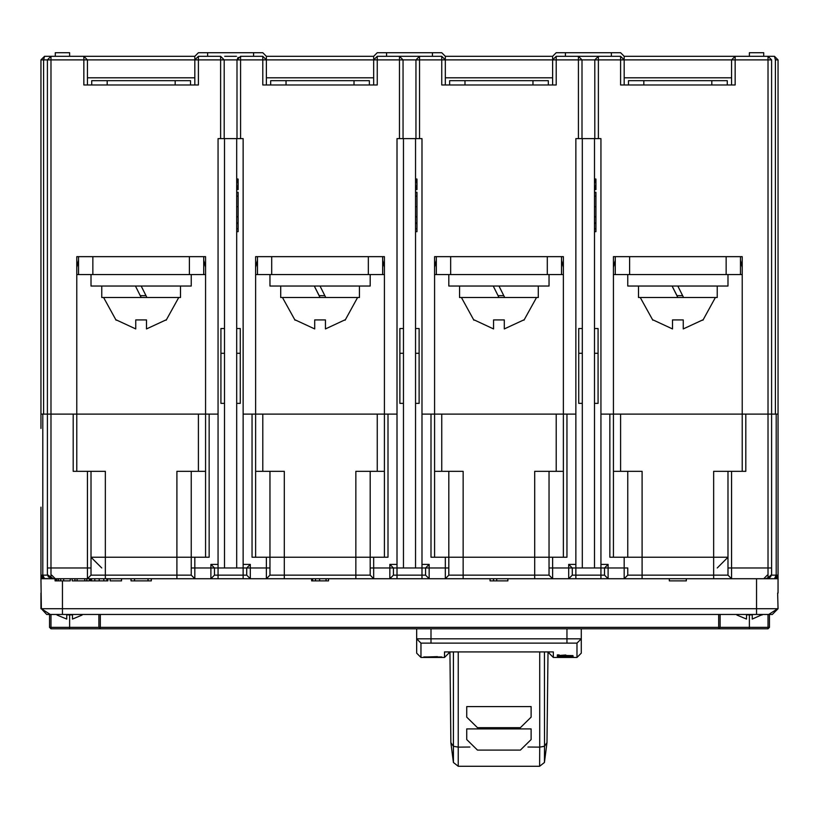 <?xml version="1.0" encoding="UTF-8"?>
<svg xmlns="http://www.w3.org/2000/svg" width="819" height="819" viewBox="0 0 819 819"><rect width="100%" height="100%" fill="white"/><g stroke="black" fill="none" stroke-linecap="round" stroke-linejoin="round"><path stroke-width="1.23" d="M771.58 575.122L778.05 575.122L778.05 59.869L775.368 59.869L774.467 56.296L778.05 59.869L774.467 56.296L768.027 56.296L771.611 59.869L768.027 59.869L768.027 56.296L735.114 56.296L735.114 59.869L624.191 59.869L620.607 56.296L624.191 59.869L620.607 59.869L620.607 56.296L611.394 56.296L611.394 52.713L556.203 52.713L552.63 56.296L445.28 56.296L445.28 59.869L441.707 56.296L445.28 59.869L441.707 59.869L441.707 56.296L432.483 56.296L432.483 52.713L377.293 52.713L373.72 56.296L266.37 56.296L266.37 59.869L262.797 56.296L266.37 59.869L262.797 59.869L262.797 56.296L253.573 56.296L253.573 52.713L198.393 52.713L194.809 56.296L69.574 56.296L69.574 52.713L55.262 52.713L55.262 56.296L53.829 56.296M194.809 84.92L194.809 59.869L198.393 56.296L198.393 84.92L83.886 84.92L83.886 59.869L47.389 59.869L50.973 56.296L44.533 56.296L43.632 59.869L40.95 59.869L44.533 56.296L40.95 59.869L40.95 414.107L42.742 414.107L42.742 575.122L47.42 575.122M47.389 567.966L50.973 567.966L50.973 577.671L48.393 576.986L47.389 574.662L47.389 59.869L43.632 59.869L43.632 414.107L50.973 414.107L42.742 414.107M83.886 59.869L83.886 56.296L87.469 59.869L83.886 59.869M778.05 507.145L778.05 578.705L765.652 578.705L774.467 578.705L778.05 575.122L778.05 414.107L768.027 414.107L775.368 414.107L775.368 59.869M552.63 84.92L552.63 59.869L556.203 56.296L556.203 59.869L445.28 59.869L445.28 84.92M602.723 56.296L574.109 56.296L578.388 56.296L581.971 59.869L578.388 59.869L578.388 56.296L581.971 59.869L581.971 138.595M582.504 56.296L620.607 56.296M224.693 56.296L236.496 56.296M216.277 56.296L217.352 56.296M240.755 56.296L244.901 56.296M373.72 84.92L373.72 59.869L377.293 56.296L377.293 59.869L266.37 59.869L266.37 84.92M373.72 56.296L373.72 59.869L377.293 56.296L403.603 56.296L395.208 56.296L399.477 56.296L403.061 59.869L399.477 59.869L399.477 56.296L423.812 56.296M403.603 56.296L441.707 56.296M765.171 56.296L763.738 56.296L763.738 52.713L749.426 52.713L749.426 56.296L624.191 56.296L624.191 84.92M738.687 471.365L742.27 471.365L742.27 414.107L613.451 414.107L613.451 256.675L742.27 256.675L742.27 414.107L768.027 414.107L745.843 414.107L745.843 471.365L713.646 471.365L713.646 557.237L609.879 557.237L609.879 414.107L600.931 414.107L613.451 414.107L613.451 557.237M496.713 578.705L496.713 580.855L490.11 580.855L490.11 578.705L445.28 578.705L448.863 575.122L445.28 578.705L445.28 567.966L448.863 567.966L448.863 575.122L549.047 575.122L549.047 567.966L552.63 567.966L552.63 578.705L534.735 578.705L534.735 557.237L549.047 557.237L549.047 567.966L549.047 557.237L566.943 557.237L566.943 414.107L575.88 414.107L434.551 414.107L434.551 256.675L434.551 274.56L547.256 274.56L450.645 274.56L450.645 256.675M384.449 471.365L355.825 471.365L355.825 557.237L284.265 557.237L284.265 575.122L370.137 575.122L370.137 567.966L373.72 567.966L373.72 578.705L355.825 578.705L355.825 557.237L370.137 557.237L370.137 567.966L370.137 557.237L388.032 557.237L388.032 414.107L396.98 414.107L243.12 414.107L252.057 414.107L252.057 557.237L269.953 557.237L269.953 575.122L284.265 575.122L284.265 578.705L266.37 578.705L266.37 567.966L269.953 567.966M191.237 575.122L191.237 557.237L209.121 557.237L209.121 414.107L218.069 414.107L50.973 414.107L50.973 567.966L91.042 567.966L91.042 575.122L191.237 575.122L194.809 578.705L191.237 575.122L194.809 578.705L151.269 578.705L151.269 580.855L148.024 580.855L148.024 578.705M42.414 578.019L40.95 575.122L44.533 578.705L43.274 578.48L53.348 578.705L40.95 578.705L41.38 608.763L777.62 608.763L768.724 614.485L772.327 614.485L778.05 608.763L777.62 593.017M205.549 471.365L191.237 471.365L191.237 557.237L105.354 557.237L105.354 471.365L87.469 471.365L87.469 578.705L91.042 575.122L87.469 578.705L194.809 578.705L194.809 567.966L214.486 567.966L210.913 564.393L218.069 564.393M214.486 567.966L214.486 575.122L218.069 575.122L218.069 578.705L250.276 578.705L243.12 578.705L243.12 575.122L246.693 575.122L246.693 567.966L214.486 567.966L214.486 575.122L210.913 578.705L218.069 578.705L210.913 578.705L210.913 564.393M393.396 567.966L393.396 575.122L396.98 575.122L396.98 578.705L429.176 578.705L422.02 578.705L422.02 575.122L425.604 575.122L425.604 567.966L393.396 567.966L393.396 575.122L389.824 578.705L396.98 578.705L389.824 578.705L389.824 567.966L393.396 567.966L389.824 564.393L396.98 564.393M422.02 564.393L429.176 564.393L425.604 567.966L429.176 567.966L429.176 578.705L534.735 578.705M572.307 567.966L572.307 575.122L575.88 575.122L575.88 578.705L608.087 578.705L600.931 578.705L600.931 575.122L604.514 575.122L604.514 567.966L572.307 567.966L572.307 575.122L568.724 578.705L575.88 578.705L568.724 578.705L568.724 567.966L572.307 567.966L568.724 564.393L575.88 564.393M686.302 580.855L669.369 580.855L669.369 578.705L624.191 578.705L624.191 567.966L627.764 567.966L627.764 575.122L624.191 578.705L731.531 578.705L727.958 575.122L731.531 578.705L686.312 578.705L686.302 580.855L686.312 578.705M420.382 642.546L420.946 643.11L420.946 657.422L444.563 657.422L444.563 651.944L553.337 651.944L553.337 657.422L576.955 657.422L576.955 643.11L577.538 642.536M557.278 656.428L557.278 655.835L557.278 656.428L573.024 656.428L557.278 655.835M557.278 655.65L557.278 654.883L557.278 655.65L573.024 655.65L565.868 655.507L565.868 654.975L559.131 655.507L559.131 654.883L557.278 654.883M430.968 643.11L576.955 643.11L581.255 638.82L430.968 638.82L430.968 643.11L420.946 643.11L416.656 638.82L416.656 653.132L416.656 638.82L430.968 638.82L430.968 628.797M576.955 657.422L581.255 653.132L581.255 628.797L590.192 628.797L568.724 628.797M549.047 653.132L549.047 651.944L549.047 653.132L553.337 657.422M444.563 657.422L448.863 653.132L448.863 651.944M770.525 576.955L771.611 574.662L771.611 414.107L771.611 567.966L768.027 567.966L768.027 59.869L735.114 59.869L735.114 84.92L620.607 84.92L620.607 59.869L581.971 59.869L578.388 56.296L556.203 56.296L552.63 59.869L552.63 56.296M731.531 471.365L731.531 567.966L727.958 567.966L727.958 471.365L727.958 575.122L731.531 578.705L731.531 567.966L768.027 567.966L768.027 577.671L765.652 578.705L731.531 578.705M717.219 567.966L727.958 557.237L713.646 557.237L713.646 575.122L727.958 575.122M627.764 575.122L642.076 575.122L642.076 471.365L613.451 471.365M563.359 471.365L534.735 471.365L534.735 557.237L430.968 557.237L430.968 414.107L422.02 414.107L434.551 414.107L434.551 557.237M269.953 471.365L284.265 471.365L284.265 557.237L269.953 557.237L269.953 471.365L255.641 471.365M105.354 578.705L105.354 557.237L91.042 557.237L101.781 567.966M191.237 471.365L176.924 471.365L176.924 578.705M463.175 578.705L463.175 471.365L434.551 471.365M261.333 628.797L416.656 628.797L416.656 638.82M49.539 614.485L49.539 627.364L49.539 614.485L50.973 614.485L50.973 628.797L49.539 627.364L69.574 627.364L69.574 628.797L100.317 628.797L98.884 627.364L100.317 627.364L100.317 628.797L749.426 628.797L749.426 627.364L769.461 627.364L769.461 614.485L762.612 614.485L752.282 619.082L752.282 614.885L746.559 614.885L746.559 619.082L736.905 615.049M604.156 628.797L590.192 628.797M429.176 628.797L407.708 628.797M639.936 628.797L637.069 628.797M598.423 628.797L601.289 628.797M749.426 614.485L69.564 614.485M50.276 614.485L41.38 608.763L46.673 614.485L768.724 614.485M82.095 615.049L72.441 619.082L72.441 614.885L66.718 614.885L66.718 619.082L57.054 615.049M190.52 84.92L190.52 80.631L91.759 80.631L91.759 84.92M369.42 84.92L369.42 80.631L270.669 80.631L270.669 84.92M548.331 84.92L548.331 80.631L449.58 80.631L449.58 84.92M727.241 84.92L727.241 80.631L628.48 80.631L628.48 84.92M638.503 286.015L638.503 297.461L717.219 297.461L717.219 286.015M652.815 320.249L640.294 297.461M702.661 319.963L683.23 328.9L683.23 319.963L672.491 319.963L672.491 328.9L653.06 319.963M740.478 256.675L740.478 274.56L629.555 274.56L726.166 274.56L726.166 256.675M627.764 274.56L627.764 286.015L727.958 286.015L727.958 274.56M459.592 286.015L459.592 297.461L538.318 297.461L538.318 286.015M473.904 320.249L461.384 297.461M523.75 319.963L504.32 328.9L504.32 319.963L493.591 319.963L493.591 328.9L474.16 319.963M448.863 274.56L448.863 286.015L549.047 286.015L549.047 274.56M280.682 286.015L280.682 297.461L359.408 297.461L359.408 286.015M295.004 320.249L282.473 297.461M344.84 319.963L325.409 328.9L325.409 319.963L314.68 319.963L314.68 328.9L295.249 319.963M382.668 256.675L382.668 274.56L271.744 274.56L368.355 274.56L368.355 256.675M269.953 274.56L269.953 286.015L370.137 286.015L370.137 274.56M101.781 286.015L101.781 297.461L180.497 297.461L180.497 286.015M116.093 320.249L103.573 297.461M165.94 319.963L146.509 328.9L146.509 319.963L135.77 319.963L135.77 328.9L116.339 319.963M203.757 256.675L203.757 274.56L92.834 274.56L189.445 274.56L189.445 256.675M91.042 274.56L91.042 286.015L191.237 286.015L191.237 274.56M594.492 231.664L595.925 231.664L595.925 216.595L594.492 216.595M595.925 216.595L595.925 192.557L594.492 192.557M415.581 231.664L417.014 231.664L417.014 216.595L415.581 216.595M417.014 216.595L417.014 192.557L415.581 192.557M236.671 231.664L238.104 231.664L238.104 216.595L236.671 216.595M238.104 216.595L238.104 192.557L236.671 192.557M642.792 628.797L718.683 628.797L718.683 614.485M224.15 59.869L220.577 59.869L220.577 56.296L224.15 59.869L224.15 138.595L224.15 59.869L220.577 56.296L224.15 59.869L237.029 59.869L240.612 56.296L262.797 56.296M415.939 138.595L415.939 59.869L419.523 56.296L419.523 59.869L403.061 59.869L403.061 138.595M399.477 138.595L399.477 59.869L377.293 59.869L377.293 84.92L262.797 84.92L262.797 59.869L237.029 59.869L240.612 56.296L240.612 138.595M243.12 564.393L250.276 564.393L246.693 567.966L250.276 567.966L250.276 578.705L246.693 575.122L250.276 578.705L266.37 578.705L269.953 575.122L266.37 578.705L311.589 578.705L311.589 580.855L328.511 580.855L328.511 578.705L373.72 578.705L370.137 575.122L373.72 578.705L389.824 578.705L393.396 575.122M191.237 567.966L194.809 567.966L194.809 557.237M41.984 577.641L40.95 575.122L42.742 575.122L44.533 578.705M600.931 564.393L608.087 564.393L604.514 567.966L608.087 567.966L608.087 578.705L604.514 575.122L608.087 578.705L624.191 578.705M69.574 615.049L69.574 627.364L98.884 627.364L98.884 614.485M100.317 614.485L100.317 627.364L749.426 627.364L749.426 615.049M769.461 614.485L769.461 627.364L768.027 628.797L768.027 614.485M677.866 297.461L672.133 286.015L676.965 295.669L682.688 295.669L677.866 286.015L683.589 297.461M498.955 297.461L493.233 286.015L498.054 295.669L503.787 295.669L498.955 286.015L504.678 297.461M320.045 297.461L314.322 286.015L319.154 295.669L324.877 295.669L320.045 286.015L325.767 297.461M141.134 297.461L135.411 286.015L140.244 295.669L145.966 295.669L141.134 286.015L146.867 297.461M777.016 577.641L778.05 575.133L777.016 577.641L774.467 578.705L776.586 578.009M771.611 574.662L768.027 577.671L769.788 577.559L765.652 578.705M48.475 576.955L53.348 578.705L47.389 574.662M87.469 471.365L73.157 471.365L73.157 414.107L50.973 414.107L50.973 56.296L83.886 56.296L87.469 59.869L87.469 84.92M205.549 557.237L205.549 256.675L76.73 256.675L76.73 471.365L80.313 471.365M220.577 56.296L198.393 56.296L194.809 59.869L87.469 59.869M266.37 56.296L262.797 52.713L253.573 52.713M432.483 52.713L441.707 52.713L445.28 56.296M611.394 52.713L620.607 52.713L624.191 56.296M735.114 56.296L731.531 59.869L735.114 56.296M731.531 84.92L731.531 59.869M578.388 138.595L578.388 59.869L556.203 59.869L556.203 84.92L441.707 84.92L441.707 59.869L419.523 59.869L419.523 138.595M563.359 557.237L563.359 256.675L434.551 256.675M565.427 56.296L565.427 52.713M594.85 138.595L594.85 59.869L598.423 56.296L598.423 138.595M771.611 59.869L771.611 414.107M740.478 274.56L742.27 274.56L742.27 256.675M547.256 256.675L547.256 274.56L563.359 274.56L563.359 256.675M436.332 260.247L434.551 267.403M563.359 267.403L561.568 260.247M613.451 256.675L613.451 267.403L615.243 260.247M742.27 267.403L740.478 260.247M203.757 274.56L205.549 274.56L205.549 256.675M78.522 256.675L78.522 274.56L76.73 274.56L76.73 256.675M205.549 267.403L203.757 260.247M78.522 260.247L76.73 267.403M220.577 138.595L220.577 59.869L194.809 59.869L194.809 56.296M207.606 56.296L207.606 52.713M384.449 557.237L384.449 256.675L255.641 256.675L255.641 557.237M386.517 56.296L386.517 52.713M403.061 59.869L399.477 56.296L403.061 59.869M257.432 260.247L255.641 267.403L255.641 256.675M257.432 256.675L257.432 274.56L255.641 274.56L255.641 267.403M382.668 274.56L384.449 274.56L384.449 256.675M384.449 267.403L382.668 260.247M237.029 138.595L237.029 59.869L238.094 57.32M615.243 256.675L615.243 274.56L613.451 274.56L613.451 267.403M749.426 56.296L749.426 52.713M92.834 256.675L92.834 274.56L78.522 274.56M629.555 256.675L629.555 274.56L615.243 274.56M436.332 256.675L436.332 274.56M561.568 274.56L561.568 256.675M271.744 256.675L271.744 274.56L257.432 274.56M449.928 651.944L450.87 742.608L453.419 746.365L453.45 762.54L458.251 766.287L458.22 747.082L453.419 746.365L457.319 746.959M453.46 651.944L453.419 746.232M458.231 651.944L458.22 747.082L469.952 747.051M539.69 651.944L539.68 747.082L544.492 746.232L544.451 651.944M531.142 728.961L466.738 728.961L466.738 739.516L477.477 750.071L520.413 750.071L531.142 739.516L531.142 728.961M531.142 706.602L466.738 706.602L466.738 717.157L477.467 727.712L520.413 727.712L531.142 717.157L531.142 706.602M539.649 766.287L544.461 762.54L544.492 746.365L539.68 747.082L539.649 766.287L458.251 766.287M544.461 762.54L547.031 742.608L544.492 746.232M87.469 578.705L53.348 578.705M214.486 575.122L210.913 578.705L194.809 578.705M355.825 578.705L284.265 578.705M568.724 578.705L552.63 578.705L549.047 575.122L552.63 578.705L507.841 578.705L507.841 580.855L496.713 580.855M40.95 428.419L40.95 414.107M756.439 567.966L752.999 567.966M559.223 657.053L573.29 656.869L559.223 656.951M423.812 656.971L441.707 656.971L423.812 656.971M558.793 656.674L571.508 656.869L558.793 656.869M437.407 656.971L428.102 656.971L437.407 656.684M776.258 414.107L776.258 575.122L774.467 578.705M627.764 471.365L627.764 557.237M448.863 471.365L448.863 567.966M429.176 578.705L425.604 575.122M370.137 557.237L370.137 471.365M91.042 471.365L91.042 567.966M549.047 557.237L549.047 471.365M493.57 580.855L493.57 578.705M134.562 578.705L134.562 580.855L131.081 580.855L131.081 578.705L121.54 578.705L121.54 580.855L110.104 580.855L110.104 578.705L107.954 578.705L107.954 580.855L106.91 580.855L106.91 578.705M134.562 580.855L148.024 580.855M72.195 578.705L72.195 580.855L89.332 580.855L89.332 578.705L90.448 578.705L90.448 580.855L106.91 580.855M86.763 580.855L86.763 578.705M74.959 580.855L74.959 578.705M77.099 580.855L77.099 578.705M84.746 580.855L84.746 578.705M55.129 578.705L55.129 580.855L70.26 580.855L70.26 578.705M50.973 628.797L199.856 628.797M768.027 628.797L769.461 627.364L768.027 628.797L749.426 628.797M50.973 614.485L56.388 614.485M778.05 578.705L778.05 593.017M40.95 608.763L40.95 593.017L40.95 608.763M40.95 507.145L40.95 578.705M752.282 619.082L752.282 614.885M746.559 619.082L746.559 614.885M72.441 619.082L72.441 614.885M66.718 619.082L66.718 614.885M604.862 628.797L636.353 628.797M702.907 320.249L715.427 297.461M672.491 319.963L683.23 319.963M523.996 320.249L536.527 297.461M493.591 319.963L504.32 319.963M345.096 320.249L357.616 297.461M314.68 319.963L325.409 319.963M166.185 320.249L178.706 297.461M135.77 319.963L146.509 319.963M600.931 138.595L575.88 138.595L575.88 575.122L600.931 575.122L600.931 138.595M582.329 567.966L582.329 138.595M594.492 567.966L594.492 138.595M594.492 353.286L598.065 353.286L598.065 403.378L594.492 403.378M598.065 353.286L598.065 328.491L594.492 328.491M594.492 223.485L595.925 223.485L594.492 223.444M595.925 216.861L594.492 216.861M594.492 196.181L595.925 196.181M595.925 192.557L594.492 192.373M594.492 189.547L595.925 189.547L595.925 181.552L594.492 181.552M595.925 181.552L595.925 180.405L594.492 180.405M595.925 180.405L595.925 179.494L594.492 179.494M595.925 179.494L594.492 179.044M595.925 179.044L594.492 178.808M595.925 189.312L594.492 189.312M595.925 188.861L594.492 188.861M595.925 187.95L594.492 187.95M595.925 186.804L594.492 186.804M595.925 185.893L594.492 185.893M595.925 182.463L594.492 182.463M582.329 403.378L578.746 403.378L578.746 328.491L582.329 328.491M578.746 353.286L582.329 353.286M422.02 138.595L396.98 138.595L396.98 575.122L422.02 575.122L422.02 138.595M403.419 567.966L403.419 138.595M415.581 567.966L415.581 138.595M415.581 353.286L419.164 353.286L419.164 403.378L415.581 403.378M419.164 353.286L419.164 328.491L415.581 328.491M415.581 223.485L417.014 223.485L415.581 223.444M417.014 216.861L415.581 216.861M415.581 196.181L417.014 196.181M417.014 192.557L415.581 192.373M415.581 189.547L417.014 189.547L417.014 181.552L415.581 181.552M417.014 181.552L417.014 180.405L415.581 180.405M417.014 180.405L417.014 179.494L415.581 179.494M417.014 179.494L415.581 179.044M417.014 179.044L415.581 178.808M417.014 189.312L415.581 189.312M417.014 188.861L415.581 188.861M417.014 187.95L415.581 187.95M417.014 186.804L415.581 186.804M417.014 185.893L415.581 185.893M417.014 182.463L415.581 182.463M403.419 403.378L399.836 403.378L399.836 328.491L403.419 328.491M399.836 353.286L403.419 353.286M243.12 138.595L218.069 138.595L218.069 575.122L243.12 575.122L243.12 138.595M224.508 567.966L224.508 138.595M236.671 567.966L236.671 138.595M236.671 353.286L240.254 353.286L240.254 403.378L236.671 403.378M240.254 353.286L240.254 328.491L236.671 328.491M236.671 223.485L238.104 223.485L236.671 223.444M238.104 216.861L236.671 216.861M236.671 196.181L238.104 196.181M238.104 192.557L236.671 192.373M236.671 189.547L238.104 189.547L238.104 181.552L236.671 181.552M238.104 181.552L238.104 180.405L236.671 180.405M238.104 180.405L238.104 179.494L236.671 179.494M238.104 179.494L236.671 179.044M238.104 179.044L236.671 178.808M238.104 189.312L236.671 189.312M238.104 188.861L236.671 188.861M238.104 187.95L236.671 187.95M238.104 186.804L236.671 186.804M238.104 185.893L236.671 185.893M238.104 182.463L236.671 182.463M224.508 403.378L220.935 403.378L220.935 328.491L224.508 328.491M220.935 353.286L224.508 353.286M87.469 77.764L194.809 77.764M266.37 77.764L373.72 77.764M445.28 77.764L552.63 77.764M624.191 77.764L731.531 77.764M778.05 59.869L774.467 56.296M594.85 59.869L598.423 56.296M527.938 747.051L539.68 747.082M566.943 643.11L566.943 628.797M713.646 578.705L713.646 575.122L642.076 575.122L642.076 578.705M620.607 414.107L620.607 471.365M608.087 564.393L608.087 567.966L624.191 567.966L624.191 557.237M552.63 557.237L552.63 567.966L568.724 567.966L568.724 564.393M549.047 575.122L552.63 578.705M429.176 564.393L429.176 567.966L445.28 567.966L445.28 557.237M373.72 557.237L373.72 567.966L389.824 567.966L389.824 564.393M370.137 575.122L373.72 578.705M377.293 471.365L377.293 414.107M262.797 414.107L262.797 471.365M250.276 564.393L250.276 567.966L266.37 567.966L266.37 557.237M246.693 575.122L250.276 578.705M198.393 471.365L198.393 414.107M441.707 414.107L441.707 471.365M556.203 471.365L556.203 414.107M312.643 580.855L312.643 578.705M315.489 580.855L315.489 578.705M319.615 580.855L319.615 578.705M326.034 580.855L326.034 578.705M94.748 580.855L94.748 578.705M99.201 580.855L99.201 578.705M103.829 580.855L103.829 578.705M91.564 580.855L91.564 578.705M60.719 580.855L60.719 578.705M63.657 578.705L63.657 580.855M55.62 580.855L55.62 578.705M56.869 580.855L56.869 578.705M58.538 580.855L58.538 578.705M62.418 580.855L62.418 614.485M756.582 614.485L756.582 578.705M720.116 614.485L720.116 627.364L718.683 628.797M594.492 228.818L595.925 228.818M594.492 222.993L595.925 222.993M595.925 206.675L594.492 206.675M415.581 228.818L417.014 228.818M415.581 222.993L417.014 222.993M417.014 206.675L415.581 206.675M236.671 228.818L238.104 228.818M236.671 222.993L238.104 222.993M238.104 206.675L236.671 206.675M450.88 742.628L453.45 762.54M547.031 742.608L547.983 651.944M416.656 653.132L420.946 657.422M767.311 575.122L763.738 578.705M51.689 575.122L55.262 578.705M761.946 615.049L762.612 614.485M175.133 84.92L175.133 80.631M107.146 84.92L107.146 80.631M354.043 84.92L354.043 80.631M286.056 84.92L286.056 80.631M532.944 84.92L532.944 80.631M464.957 84.92L464.957 80.631M711.854 84.92L711.854 80.631M643.867 84.92L643.867 80.631M594.492 192.219L595.925 192.219M415.581 192.219L417.014 192.219M236.671 192.219L238.104 192.219"/></g></svg>

